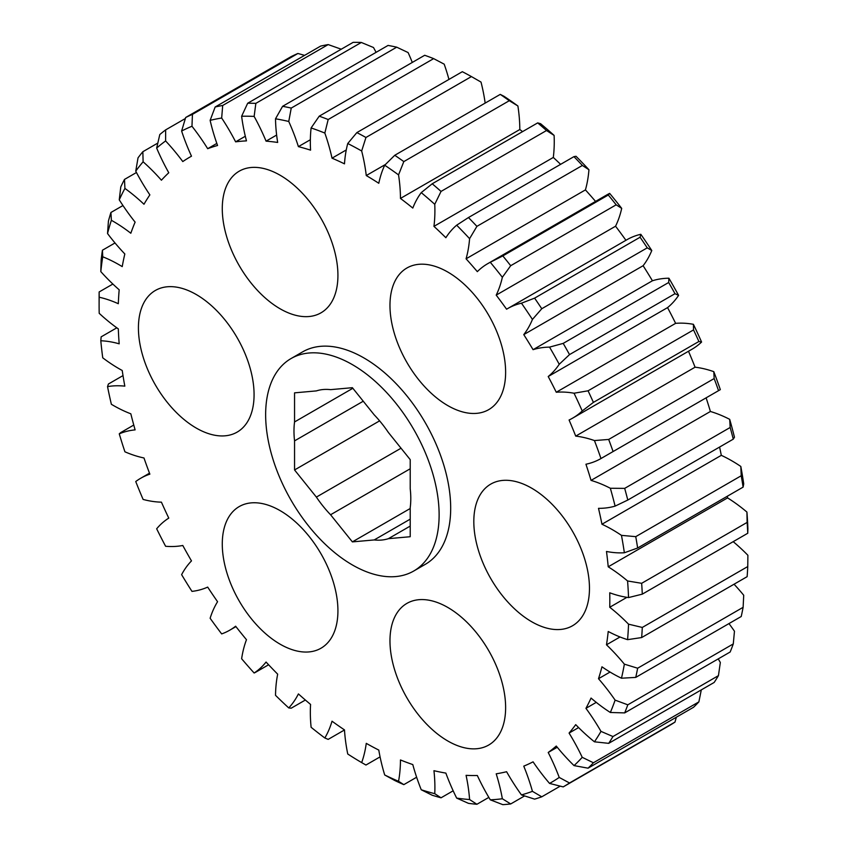 <?xml version="1.0" encoding="UTF-8"?>
<svg xmlns="http://www.w3.org/2000/svg" width="847" height="847" viewBox="0 0 847 847"><rect width="100%" height="100%" fill="white"/><g stroke="black" fill="none" stroke-linecap="round" stroke-linejoin="round"><path stroke-width="1.27" d="M447.798 405.597A81.778 47.22 60 0 1 394.374 333.538A81.778 47.22 60 0 1 406.909 268.001A81.778 47.22 60 0 1 447.798 272.056A81.778 47.22 60 0 1 501.223 344.115A81.778 47.22 60 0 1 488.687 409.652A81.778 47.22 60 0 1 447.798 405.597M280.103 308.784A81.778 47.22 60 0 1 226.678 236.715A81.778 47.22 60 0 1 239.214 171.189A81.778 47.22 60 0 1 280.103 175.234A81.778 47.22 60 0 1 333.527 247.303A81.778 47.22 60 0 1 320.992 312.829A81.778 47.22 60 0 1 280.103 308.784M196.25 428.063A81.778 47.22 60 0 1 142.825 356.005A81.778 47.22 60 0 1 155.361 290.468A81.778 47.22 60 0 1 196.25 294.523A81.778 47.22 60 0 1 249.674 366.592A81.778 47.22 60 0 1 237.139 432.118A81.778 47.22 60 0 1 196.25 428.063M280.103 644.175A81.778 47.22 60 0 1 226.678 572.106A81.778 47.22 60 0 1 239.214 506.58A81.778 47.22 60 0 1 280.103 510.625A81.778 47.22 60 0 1 333.527 582.694A81.778 47.22 60 0 1 320.992 648.22A81.778 47.22 60 0 1 280.103 644.175M447.798 740.987A81.778 47.22 60 0 1 394.374 668.929A81.778 47.22 60 0 1 406.909 603.392A81.778 47.22 60 0 1 447.798 607.447A81.778 47.22 60 0 1 501.223 679.506A81.778 47.22 60 0 1 488.687 745.042A81.778 47.22 60 0 1 447.798 740.987M531.641 621.709A81.778 47.22 60 0 1 478.216 549.639A81.778 47.22 60 0 1 490.752 484.113A81.778 47.22 60 0 1 531.641 488.158A81.778 47.22 60 0 1 585.065 560.227A81.778 47.22 60 0 1 572.53 625.753A81.778 47.22 60 0 1 531.641 621.709M352.384 564.949A122.667 70.82 -120 0 0 413.717 571.026A122.667 70.82 -120 0 0 432.521 472.732A122.667 70.82 -120 0 0 352.384 364.634A122.667 70.82 -120 0 0 291.05 358.556A122.667 70.82 -120 0 0 272.247 456.851A122.667 70.82 -120 0 0 352.384 564.949M413.717 571.026L425.279 564.346A122.667 70.82 -120 0 0 444.082 466.051A122.667 70.82 -120 0 0 363.945 357.953A122.667 70.82 -120 0 0 302.612 351.876L291.05 358.556M688.495 351.251A347.725 200.76 60 0 1 695.069 367.196A147.198 84.986 60 0 1 713.799 371.664A374.543 216.25 60 0 1 720.331 389.631L600.978 458.534A147.198 84.986 60 0 1 600.968 458.545A147.198 84.986 60 0 1 585.944 464.23A347.725 200.76 60 0 1 591.047 480.397A147.198 84.986 60 0 1 610.348 488.264L624.684 488.38L730.167 427.481L729.701 419.35A374.543 216.25 60 0 1 734.465 437.211L733.28 439.148L627.796 500.048L615.113 506.114A147.198 84.986 60 0 1 598.501 508.348A347.725 200.76 60 0 1 601.952 524.24A147.198 84.986 60 0 1 612.381 529.661A147.198 84.986 60 0 1 621.465 535.368L635.748 536.649L741.22 475.749L740.818 466.453A374.543 216.25 60 0 1 743.719 483.859L743.115 487.12L637.643 548.009L624.366 552.763A147.198 84.986 60 0 1 606.484 551.471A347.725 200.76 60 0 1 608.22 566.812A147.198 84.986 60 0 1 627.574 580.968L641.655 583.308L747.128 522.408L746.927 512.064A374.543 216.25 60 0 1 747.89 528.666L747.763 533.25L642.291 594.149L628.538 597.569A147.198 84.986 60 0 1 609.745 592.794A347.725 200.76 60 0 1 609.745 607.257A147.198 84.986 60 0 1 628.538 624.175L642.291 627.447L747.763 566.548L747.89 555.272A147.198 84.986 60 0 0 733.195 541.667M591.047 480.397L710.4 411.483A147.198 84.986 60 0 1 729.701 419.35M601.952 524.24L721.305 455.337A147.198 84.986 60 0 1 731.734 460.757A147.198 84.986 60 0 1 740.818 466.453M115.012 242.962L102.423 250.236L102.741 256.8A147.198 84.986 60 0 1 119.046 264.73A147.198 84.986 60 0 1 122.222 266.614A347.725 200.76 60 0 1 124.827 253.973A147.198 84.986 60 0 1 107.537 233.539L108.416 221.131A384.358 221.914 60 0 1 110.925 212.481L111.37 220.294A147.198 84.986 60 0 1 113.202 221.332A147.198 84.986 60 0 1 130.83 233.253A347.725 200.76 60 0 1 135.118 222.126A147.198 84.986 60 0 1 119.258 199.839L120.782 186.88A384.358 221.914 60 0 1 124.488 179.426L124.922 188.426A147.198 84.986 60 0 1 143.979 204.254A347.725 200.76 60 0 1 149.866 194.884A147.198 84.986 60 0 1 135.742 171.168L138.029 157.838A384.358 221.914 60 0 1 142.847 151.719L143.111 161.798A147.198 84.986 60 0 1 161.417 180.21A347.725 200.76 60 0 1 168.775 172.756A147.198 84.986 60 0 1 156.663 148.087L159.797 134.557A384.358 221.914 60 0 1 165.641 129.887L165.61 140.941A147.198 84.986 60 0 1 182.783 161.565A347.725 200.76 60 0 1 190.088 156.981A347.725 200.76 60 0 1 191.486 156.187A147.198 84.986 60 0 1 181.618 131.041L185.673 117.5L291.146 56.611A384.358 221.914 -120 0 1 297.911 53.477L192.438 114.377L191.973 126.256A147.198 84.986 60 0 1 207.684 148.691A347.725 200.76 60 0 1 217.563 145.483A147.198 84.986 60 0 1 210.13 120.359L215.159 106.997L320.632 46.098A384.358 221.914 -120 0 1 328.181 44.584L222.697 105.473L221.67 118.029A147.198 84.986 60 0 1 235.625 141.841A347.725 200.76 60 0 1 246.477 140.877A147.198 84.986 60 0 1 241.628 116.251L247.673 103.249L353.146 42.35A384.358 221.914 -120 0 1 361.33 42.466L255.847 103.366L254.142 116.42A147.198 84.986 60 0 1 266.064 141.153A347.725 200.76 60 0 1 277.678 142.444A147.198 84.986 60 0 1 275.519 118.792L282.591 106.32L388.064 45.431A384.358 221.914 -120 0 1 396.714 47.178L291.241 108.077L288.753 121.47A147.198 84.986 60 0 1 298.409 146.626A347.725 200.76 60 0 1 310.563 150.152A147.198 84.986 60 0 1 311.114 127.939L319.224 116.177L424.696 55.277A384.358 221.914 -120 0 1 433.653 58.623L328.181 119.522L324.835 133.064A147.198 84.986 60 0 1 332.024 158.167A347.725 200.76 60 0 1 344.485 163.852A147.198 84.986 60 0 1 347.746 143.514L356.862 132.598L462.335 71.699A384.358 221.914 -120 0 1 471.43 76.579L365.946 137.479L361.669 150.988A147.198 84.986 60 0 1 366.264 175.551A347.725 200.76 60 0 1 378.789 183.28A147.198 84.986 60 0 1 384.697 165.218L394.766 155.276L500.249 94.388L504.05 96.314A374.543 216.25 60 0 1 517.898 105.981L509.291 100.708L403.818 161.597L398.545 174.895A147.198 84.986 60 0 1 400.462 198.431A347.725 200.76 60 0 1 412.796 208.066A147.198 84.986 60 0 1 421.245 192.618L432.214 183.778L537.686 122.889L540.598 123.704A374.543 216.25 60 0 1 554.107 135.404L546.516 130.523L441.043 191.422L434.755 204.307A147.198 84.986 60 0 1 433.95 226.361A347.725 200.76 60 0 1 445.861 237.711A147.198 84.986 60 0 1 456.671 225.186L468.465 217.541L573.938 156.642L576.024 156.282A374.543 216.25 60 0 1 588.94 169.749L582.376 165.451L476.903 226.35L469.587 238.663A147.198 84.986 60 0 1 466.072 258.801A347.725 200.76 60 0 1 477.327 271.643A147.198 84.986 60 0 1 487.671 263.692A147.198 84.986 60 0 1 490.297 262.284L502.822 255.91L608.294 195.011L609.649 193.381A374.543 216.25 60 0 1 621.709 208.383L616.171 204.815L510.699 265.704L502.356 277.287A147.198 84.986 60 0 1 496.204 295.127A347.725 200.76 60 0 1 506.591 309.208A147.198 84.986 60 0 1 507.544 308.647A147.198 84.986 60 0 1 521.456 303.194L534.605 298.133L640.078 237.234L640.808 234.291A374.543 216.25 60 0 1 651.788 250.521L647.246 247.843L541.773 308.732L532.435 319.435A147.198 84.986 60 0 1 523.764 334.618A347.725 200.76 60 0 1 533.07 349.673A147.198 84.986 60 0 1 549.555 347.122L563.202 343.384L668.675 282.496L668.908 278.218A374.543 216.25 60 0 1 678.585 295.37L674.995 293.697L569.523 354.597L559.232 364.274A147.198 84.986 60 0 1 548.21 376.523A347.725 200.76 60 0 1 556.267 392.246A147.198 84.986 60 0 1 574.044 393.22L588.062 390.806L693.534 329.907L693.397 324.306A374.543 216.25 60 0 1 701.581 342.04L698.881 341.489L593.408 402.389L582.228 410.954A147.198 84.986 60 0 1 572.688 418.111A147.198 84.986 60 0 1 569.078 420.006A347.725 200.76 60 0 1 575.716 436.11A147.198 84.986 60 0 1 594.446 440.567L608.686 439.445L714.159 378.556L713.799 371.664M122.963 205.535L110.925 212.481M410.213 468.772L330.574 514.754L352.384 541.889L374.194 539.941A82.593 47.686 -120 0 0 388.392 538.671L410.213 536.723L410.213 507.639A82.593 47.686 -120 0 0 410.213 488.708L410.213 459.625L388.392 432.489A82.593 47.686 -120 0 0 374.194 414.829L352.384 387.693L330.574 389.641A82.593 47.686 -120 0 0 316.376 390.901L294.555 392.849L294.555 421.944A82.593 47.686 -120 0 0 294.555 440.874L294.555 469.958L316.376 497.094A82.593 47.686 -120 0 0 330.574 514.754M410.213 508.507L352.384 541.889M363.257 401.213L294.555 440.874M379.615 420.853L294.555 469.958M410.213 526.082L388.392 538.671M384.697 774.973A374.543 216.25 -120 0 0 398.545 781.283L403.818 784.64A384.358 221.914 60 0 1 394.766 780.511L384.697 774.973A147.198 84.986 60 0 1 378.789 750.082A347.725 200.76 60 0 1 366.264 743.359A147.198 84.986 60 0 1 361.669 762.596A374.543 216.25 -120 0 1 347.746 754.01A147.198 84.986 60 0 1 344.485 729.902A347.725 200.76 60 0 1 332.024 721.199A147.198 84.986 60 0 1 324.835 737.991A374.543 216.25 -120 0 1 311.114 727.287A147.198 84.986 60 0 1 310.563 704.429A347.725 200.76 60 0 1 298.409 693.915A147.198 84.986 60 0 1 288.753 707.933A374.543 216.25 -120 0 1 275.519 695.323A147.198 84.986 60 0 1 277.678 674.17A347.725 200.76 60 0 1 266.064 662.047A147.198 84.986 60 0 1 254.142 673.016A374.543 216.25 -120 0 1 241.628 658.744A147.198 84.986 60 0 1 246.477 639.707A347.725 200.76 60 0 1 235.625 626.208A147.198 84.986 60 0 1 229.781 630.168A147.198 84.986 60 0 1 221.67 633.916A374.543 216.25 -120 0 1 210.13 618.257A147.198 84.986 60 0 1 217.563 601.709A347.725 200.76 60 0 1 207.684 587.098A147.198 84.986 60 0 1 191.973 591.386A374.543 216.25 -120 0 1 181.618 574.658A147.198 84.986 60 0 1 191.486 560.905A347.725 200.76 60 0 1 182.783 545.479A147.198 84.986 60 0 1 165.61 546.273A374.543 216.25 -120 0 1 156.663 528.782A147.198 84.986 60 0 1 168.775 518.11A347.725 200.76 60 0 1 161.417 502.155A147.198 84.986 60 0 1 143.111 499.434A374.543 216.25 -120 0 1 135.742 481.541A147.198 84.986 60 0 1 140.708 478.259A147.198 84.986 60 0 1 149.866 474.151A347.725 200.76 60 0 1 143.979 457.973A147.198 84.986 60 0 1 124.922 451.8A374.543 216.25 -120 0 1 119.258 433.844A147.198 84.986 60 0 1 135.118 429.874A347.725 200.76 60 0 1 130.83 413.802A147.198 84.986 60 0 1 111.37 404.284A374.543 216.25 -120 0 1 107.537 386.613A147.198 84.986 60 0 1 124.827 386.147A347.725 200.76 60 0 1 122.222 370.488A147.198 84.986 60 0 1 102.741 357.815A374.543 216.25 -120 0 1 100.804 340.769A147.198 84.986 60 0 1 119.183 343.818A347.725 200.76 60 0 1 118.315 328.88A147.198 84.986 60 0 1 99.194 313.305A374.543 216.25 -120 0 1 99.11 305.206L99.11 297.191A384.358 221.914 60 0 1 99.141 291.961L99.194 297.223A147.198 84.986 60 0 1 118.315 303.713A347.725 200.76 60 0 1 119.183 289.79A147.198 84.986 60 0 1 100.804 271.601L101.153 259.913A384.358 221.914 60 0 1 102.423 250.236M421.245 789.764A374.543 216.25 -120 0 0 434.755 793.681L441.043 797.8A384.358 221.914 60 0 1 432.214 795.248L421.245 789.764A147.198 84.986 60 0 1 412.796 764.576A347.725 200.76 60 0 1 400.462 759.96A147.198 84.986 60 0 1 398.545 781.283M456.671 798.107A374.543 216.25 -120 0 0 469.587 799.536L476.903 804.279A384.358 221.914 60 0 1 468.465 803.348L456.671 798.107A147.198 84.986 60 0 1 445.861 773.099A347.725 200.76 60 0 1 433.95 770.696A147.198 84.986 60 0 1 434.755 793.681M490.297 799.833A374.543 216.25 -120 0 0 502.356 798.753L510.699 803.951A384.358 221.914 60 0 1 502.822 804.65L490.297 799.833A147.198 84.986 60 0 1 477.327 775.503A347.725 200.76 60 0 1 466.072 775.344A147.198 84.986 60 0 1 469.587 799.536M521.456 794.909A374.543 216.25 -120 0 0 532.435 791.342L541.773 796.805A384.358 221.914 60 0 1 534.605 799.134L521.456 794.909A147.198 84.986 60 0 1 506.591 771.723A347.725 200.76 60 0 1 496.204 773.819A147.198 84.986 60 0 1 502.356 798.753M549.555 783.422A374.543 216.25 -120 0 0 559.232 777.44L569.523 782.988L674.995 722.089A384.358 221.914 -120 0 1 668.675 725.995L563.202 786.895L549.555 783.422A147.198 84.986 60 0 1 533.07 761.834A347.725 200.76 60 0 1 523.764 766.143A147.198 84.986 60 0 1 532.435 791.342M574.044 765.603A374.543 216.25 -120 0 0 582.228 757.324L593.408 762.766L698.881 701.867A384.358 221.914 -120 0 1 693.534 707.287L588.062 768.176L574.044 765.603A147.198 84.986 60 0 1 556.267 746.048A347.725 200.76 60 0 1 548.21 752.475A147.198 84.986 60 0 1 559.232 777.44M594.446 741.813A374.543 216.25 -120 0 0 600.978 731.385L612.963 736.541L718.436 675.641A384.358 221.914 -120 0 1 714.159 682.46L608.686 743.348L594.446 741.813A147.198 84.986 60 0 1 575.716 724.64A347.725 200.76 60 0 1 569.078 733.079A147.198 84.986 60 0 1 582.228 757.324M610.348 712.486A374.543 216.25 -120 0 0 615.113 700.13L627.796 704.82L733.28 643.921A384.358 221.914 -120 0 1 730.167 651.999L624.684 712.899L610.348 712.486A147.198 84.986 60 0 1 591.047 698.055A347.725 200.76 60 0 1 585.944 708.336A147.198 84.986 60 0 1 600.978 731.385M621.465 678.214A374.543 216.25 -120 0 0 624.366 664.154L637.643 668.219L743.115 607.32A384.358 221.914 -120 0 1 741.22 616.51L635.748 677.399L621.465 678.214A147.198 84.986 60 0 1 601.952 666.801A347.725 200.76 60 0 1 598.501 678.712A147.198 84.986 60 0 1 615.113 700.13M747.763 566.548A384.358 221.914 -120 0 1 747.128 576.669L641.655 637.558L627.574 639.654A147.198 84.986 60 0 1 608.22 631.481A347.725 200.76 60 0 1 606.484 644.8A147.198 84.986 60 0 1 624.366 664.154M627.574 639.654A374.543 216.25 -120 0 0 628.538 624.175M628.538 597.569A374.543 216.25 -120 0 0 627.574 580.968M624.366 552.763A374.543 216.25 -120 0 0 621.465 535.368M615.113 506.114A374.543 216.25 -120 0 0 610.348 488.264M600.978 458.534A374.543 216.25 -120 0 0 594.446 440.567M582.228 410.954A374.543 216.25 -120 0 0 574.044 393.22M559.232 364.274A374.543 216.25 -120 0 0 549.555 347.122M532.435 319.435A374.543 216.25 -120 0 0 521.456 303.194M502.356 277.287A374.543 216.25 -120 0 0 490.297 262.284M469.587 238.663A374.543 216.25 -120 0 0 456.671 225.186M434.755 204.307A374.543 216.25 -120 0 0 421.245 192.618M398.545 174.895A374.543 216.25 -120 0 0 384.697 165.218M361.669 150.988A374.543 216.25 -120 0 0 347.746 143.514M324.835 133.064A374.543 216.25 -120 0 0 311.114 127.939M288.753 121.47A374.543 216.25 -120 0 0 275.519 118.792M254.142 116.42A374.543 216.25 -120 0 0 241.628 116.251M221.67 118.029A374.543 216.25 -120 0 0 210.13 120.359M191.973 126.256A374.543 216.25 -120 0 0 181.618 131.041M165.61 140.941A374.543 216.25 -120 0 0 156.663 148.087M143.111 161.798A374.543 216.25 -120 0 0 135.742 171.168M124.922 188.426A374.543 216.25 -120 0 0 119.258 199.839M111.37 220.294A374.543 216.25 -120 0 0 107.537 233.539M102.741 256.8A374.543 216.25 -120 0 0 100.804 271.601M99.194 297.223A374.543 216.25 -120 0 0 99.11 305.206M509.291 100.708A384.358 221.914 -120 0 0 500.249 94.388M394.766 155.276A384.358 221.914 60 0 1 403.818 161.597M356.862 132.598A384.358 221.914 60 0 1 365.946 137.479M546.516 130.523A384.358 221.914 -120 0 0 537.686 122.889M432.214 183.778A384.358 221.914 60 0 1 441.043 191.422M582.376 165.451A384.358 221.914 -120 0 0 573.938 156.642M468.465 217.541A384.358 221.914 60 0 1 476.903 226.35M616.171 204.815A384.358 221.914 -120 0 0 608.294 195.011M502.822 255.91A384.358 221.914 60 0 1 510.699 265.704M647.246 247.843A384.358 221.914 -120 0 0 640.078 237.234M534.605 298.133A384.358 221.914 60 0 1 541.773 308.732M718.436 390.298A384.358 221.914 -120 0 0 714.159 378.556M608.686 439.445A384.358 221.914 60 0 1 612.963 451.186M698.881 341.489A384.358 221.914 -120 0 0 693.534 329.907M588.062 390.806A384.358 221.914 60 0 1 593.408 402.389M674.995 293.697A384.358 221.914 -120 0 0 668.675 282.496M563.202 343.384A384.358 221.914 60 0 1 569.523 354.597M733.28 439.148A384.358 221.914 -120 0 0 730.167 427.481M624.684 488.38A384.358 221.914 60 0 1 627.796 500.048M743.115 487.12A384.358 221.914 -120 0 0 741.22 475.749M635.748 536.649A384.358 221.914 60 0 1 637.643 548.009M112.873 284.041L99.141 291.961M136.452 172.513L124.488 179.426M185.673 117.5A384.358 221.914 60 0 1 192.438 114.377M185.366 118.506L165.641 129.887M157.786 143.09L142.847 151.719M247.673 103.249A384.358 221.914 60 0 1 255.847 103.366M215.159 106.997A384.358 221.914 60 0 1 222.697 105.473M282.591 106.32A384.358 221.914 60 0 1 291.241 108.077M319.224 116.177A384.358 221.914 60 0 1 328.181 119.522M324.835 737.991L328.181 739.378L344.485 729.966M361.669 762.596L365.946 765.032L380.07 756.879M288.753 707.933L291.241 708.177L305.354 700.024M133.773 425.046L120.75 432.563L133.773 425.046M123.006 375.592L108.416 384.009L107.537 386.613M116.812 327.81L101.153 336.852L100.804 340.769M637.643 668.219A384.358 221.914 60 0 1 635.748 677.399M642.291 627.447A384.358 221.914 60 0 1 641.655 637.558M627.796 704.82A384.358 221.914 60 0 1 624.684 712.899M612.963 736.541A384.358 221.914 60 0 1 608.686 743.348M541.773 796.805L560.206 786.164M569.523 782.988A384.358 221.914 60 0 1 563.202 786.895M593.408 762.766A384.358 221.914 60 0 1 588.062 768.176M510.699 803.951L524.579 795.936M476.903 804.279L488.835 797.387M441.043 797.8L453.166 790.802M403.818 784.64L416.629 777.239M341.14 49.285A147.198 84.986 -120 0 0 341.023 49.126L328.181 44.584M376.089 52.345A147.198 84.986 -120 0 0 373.495 47.517L361.33 42.466M412.288 62.434A147.198 84.986 -120 0 0 408.106 52.567L396.714 47.178M448.952 79.427A147.198 84.986 -120 0 0 444.188 64.16L433.653 58.623M485.162 103.09A147.198 84.986 -120 0 0 481.022 82.085L471.43 76.579M400.462 198.431L519.814 129.517A147.198 84.986 -120 0 0 517.898 105.981M519.814 129.517A347.725 200.76 60 0 1 522.578 131.613M433.95 226.361L553.303 157.447A147.198 84.986 -120 0 0 554.107 135.404M553.303 157.447A347.725 200.76 60 0 1 560.619 164.339M466.072 258.801L585.425 189.897A147.198 84.986 -120 0 0 588.94 169.749M585.425 189.897A347.725 200.76 60 0 1 595.557 201.417M487.671 263.692L607.024 194.789A147.198 84.986 60 0 1 609.649 193.381M496.204 295.127L615.557 226.213A147.198 84.986 -120 0 0 621.709 208.383M615.557 226.213A347.725 200.76 60 0 1 625.933 240.294M507.544 308.647L626.896 239.733A147.198 84.986 60 0 1 640.808 234.291M523.764 334.618L643.117 265.714A147.198 84.986 -120 0 0 651.788 250.521M643.117 265.714A347.725 200.76 60 0 1 652.423 280.77A147.198 84.986 60 0 1 668.908 278.218M548.21 376.523L667.563 307.609A147.198 84.986 -120 0 0 678.585 295.37M667.563 307.609A347.725 200.76 60 0 1 675.62 323.342A147.198 84.986 60 0 1 693.397 324.306M572.688 418.111L692.041 349.208A147.198 84.986 -120 0 0 701.581 342.04M720.321 389.641A147.198 84.986 -120 0 0 720.331 389.631L600.968 458.545M706.123 397.836A347.725 200.76 60 0 1 710.4 411.483M719.579 447.057A347.725 200.76 60 0 1 721.305 455.337M727.414 496.183A347.725 200.76 60 0 1 727.573 497.898A147.198 84.986 60 0 1 746.927 512.064M734.053 584.218A147.198 84.986 60 0 1 743.719 595.25L743.115 607.32M728.971 623.583A147.198 84.986 60 0 1 734.465 631.216L733.28 643.921M718.224 658.892A147.198 84.986 60 0 1 720.331 662.481L718.436 675.641M747.763 533.25A384.358 221.914 -120 0 0 747.128 522.408M641.655 583.308A384.358 221.914 60 0 1 642.291 594.149M609.745 607.257L626.928 597.336M608.22 566.812L727.573 497.898M674.995 722.089L676.33 717.218M548.21 752.475L557.252 747.255M698.881 701.867L701.305 689.882M569.078 733.079L578.596 727.584M585.944 708.336L596.256 702.375M598.501 678.712L610.041 672.052M606.484 644.8L620.025 636.986M120.782 432.542L119.258 433.844M254.142 673.016L255.847 672.02M332.024 158.167L346.264 149.951M298.409 146.626L310.362 139.734M266.064 141.153L276.63 135.054M304.581 55.362L297.911 53.477M207.684 148.691L216.821 143.418M235.625 141.841L245.312 136.251M556.267 392.246L675.62 323.342M533.07 349.673L652.423 280.77M575.716 436.11L695.069 367.196M366.264 175.551L385.385 164.509M316.376 497.094L401.033 448.211M294.555 421.944L352.86 388.275M374.194 539.941L410.213 519.147M140.708 478.259L149.495 473.177M229.781 630.168L235.942 626.611M255.042 672.603L268.605 664.768M190.088 156.981L191.486 156.176"/></g></svg>
